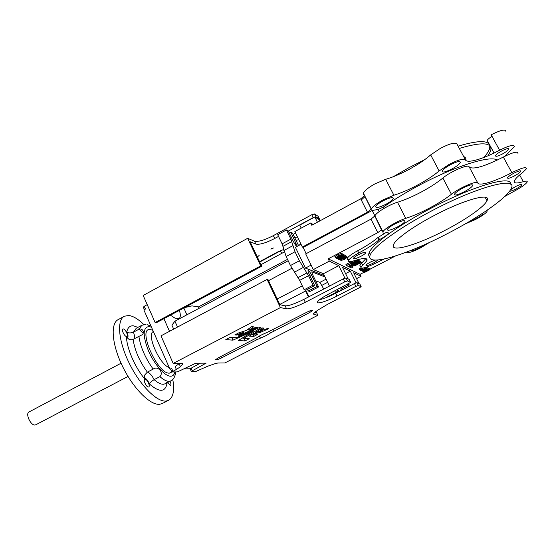 <?xml version="1.0" encoding="UTF-8"?>
<svg xmlns="http://www.w3.org/2000/svg" width="555" height="555" viewBox="0 0 555 555"><rect width="100%" height="100%" fill="white"/><g stroke="black" fill="none" stroke-linecap="round" stroke-linejoin="round"><path stroke-width="0.83" d="M35.867 424.755L35.159 424.977C30.782 425.928 25.03 413.517 29.103 411.914L121.066 363.22M148.449 387.015C146.444 387.369 142.947 379.953 144.806 379.308L145.077 379.238C147.103 378.94 150.558 386.294 148.705 386.953L148.449 387.015M170.066 381.292C171.058 383.477 171.211 384.865 170.524 385.454L167.464 382.638M126.561 336.517C124.528 336.601 121.122 329.621 122.884 328.99L123.266 328.921C125.305 328.886 128.67 335.81 126.922 336.448L126.561 336.517M166.68 382.284L168.678 381.701L166.021 382.936L166.68 382.284M167.152 382.797C165.487 392.44 159.486 392.76 149.156 383.762C148.005 380.591 146.596 378.794 144.938 378.378L144.446 378.593C134.858 367.008 126.845 348.415 126.478 337.149L129.343 339.618L132.305 339.785L141.275 335.192C144.626 334.394 143.842 328.074 139.138 329.115L141.83 325.279L145.583 324.467M149.156 383.762C149.989 382.61 151.64 381.236 154.117 379.648L159.916 376.637C164.009 372.447 157.849 365.509 153.166 369.103C145.285 358.058 140.519 347.146 138.882 336.379M144.446 378.593L144.702 375.034L147.339 372.148L153.166 369.103M175.692 371.961L175.387 374.098C174.478 377.782 172.98 380.043 170.871 380.883L169.192 381.299C166.653 381.41 163.558 379.856 159.916 376.637M138.882 328.824L142.378 332.618M162.421 403.457L159.812 404.269C150.551 405.643 133.443 388.771 122.669 366.626C111.798 344.502 110.23 323.336 118.236 319.583L124.154 316.364M172.799 379.488C174.672 390.664 173.215 397.637 168.415 400.405L166.153 401.036C157.03 402.333 140.02 385.357 129.204 363.171C118.305 341.013 116.585 319.881 124.445 316.204L128.843 315.504C133.262 316.093 138.278 319.125 143.877 324.592M358.447 261.093L355.276 262.05L357.448 260.489L356.976 260.226L354.52 261.953L353.993 260.885L349.692 262.494L350.635 263.785L353.292 262.952L351.003 263.972L351.391 264.18L358.447 261.093M358.488 261.065L357.961 259.997L357.184 259.955M356.636 264.77L356.664 264.381L355.471 264.888L356.449 264.27L355.762 264.256L353.84 265.443L354.964 266.025L356.636 264.77M357.198 263.805L359.328 262.779L360.133 261.981L359.758 261.773L356.463 263.812L357.552 264.367L361.381 262.675L359.46 262.903L357.51 264.374M361.381 262.675L360.861 261.627L359.966 261.648M271.693 248.369L273.365 247.995L272.484 248.702L270.812 249.07L271.693 248.369M257.007 256.334L259.178 255.661L257.229 256.798M259.324 332.854L258.699 332.341L263.243 329.781L264.298 329.83L267.454 328.456L268.828 328.615L259.324 332.854L259.012 332.181M257.513 332.126L262.577 329.705L261.78 329.503L264.097 328.067L262.487 327.97L255.224 332.445L257.478 332.147L257.118 331.279M243.34 331.314L243.916 332.563L238.053 335.171L239.753 335.282L257.742 327.318L256.139 327.166L248.931 330.26L248.349 329.004L248.924 330.253L253.621 326.833L251.741 326.604L246.371 330.447L238.747 332.882L234.883 334.908L236.555 335.053L236.173 334.221M253.586 334.554L255.772 333.194L253.614 333.472L249.285 336.115L253.607 336.483L257.333 334.582L255.917 334.387L257.111 333.812L256.59 333.264L253.586 334.554L253.191 333.701M270.424 333L309.544 312.604L312.833 310.363C312.673 309.759 310.765 310.335 307.116 312.09L266.726 332.625C262.466 334.29 259.095 336.032 256.597 337.842L218.288 357.85L215.506 359.73C215.798 360.278 217.817 359.661 221.563 357.871L256.5 339.903L266.053 335.636L270.424 333L269.661 331.37M325.022 276.994L311.792 271.832L312.541 274.454L318.591 286.942L317.044 286.422L311.674 275.322C310.3 272.616 309.184 270.986 308.323 270.424L308.129 270.417C307.803 270.771 308.178 272.103 309.26 274.413L314.678 285.631L305.826 290.251L304.161 289.752L299.658 280.379L290.459 265.533L286.13 256.514L282.113 243.853L277.708 234.689L286.435 229.943L288.205 230.866L293.519 241.855L296.606 246.635M358.363 254.752C363.227 252.386 365.724 251.713 365.863 252.74C365.336 253.628 363.698 254.807 360.951 256.285C356.123 258.637 353.632 259.303 353.473 258.283C353.979 257.409 355.609 256.23 358.363 254.752M377.511 260.045C377.005 260.843 375.451 261.939 372.849 263.32C368.409 265.477 366.113 266.129 365.953 265.269C366.425 264.485 367.972 263.389 370.601 261.988L374.916 260.101M394.647 224.081C401.452 220.751 404.893 219.877 404.97 221.466C404.13 222.867 401.667 224.678 397.574 226.891C390.838 230.193 387.411 231.053 387.293 229.486C388.098 228.105 390.547 226.308 394.647 224.081M462.759 188.138C469.391 184.857 472.693 184.024 472.652 185.634C471.667 187.229 468.885 189.269 464.306 191.752C457.736 194.999 454.455 195.825 454.462 194.229C455.405 192.661 458.166 190.636 462.759 188.138M424.901 244.505L419.469 247.884C414.044 250.541 411.206 251.38 410.964 250.395M482.607 213.252L483.017 213.758C482.239 214.951 479.86 216.603 475.885 218.712L469.565 221.376M510.531 189.741L515.574 186.549C519.806 184.468 521.915 183.865 521.901 184.76C521.214 185.807 519.202 187.215 515.872 188.998C512.494 190.698 510.406 191.413 509.601 191.135M513.951 173.16C518.543 170.891 520.812 170.281 520.763 171.349C520 172.529 517.85 174.083 514.298 175.997C509.74 178.259 507.478 178.863 507.513 177.801C508.248 176.636 510.399 175.089 513.951 173.16M447.288 233.704C405.649 255.487 363.997 267.829 370.351 254.634C373.577 246.628 398.976 228.001 431.304 211.08C477.571 186.445 518.828 175.824 511.086 188.714C506.743 198.19 478.001 217.921 447.288 233.704M510.524 184.17C512.043 174.783 472.256 186.272 430.09 208.736C397.782 225.67 372.44 244.367 369.255 252.449C368.353 254.488 368.52 255.973 369.762 256.896M349.15 259.476C347.527 259.629 346.903 259.254 347.263 258.352C348.325 256.479 351.78 253.954 357.642 250.763C366.293 246.149 373.009 241.772 377.795 237.644L385.572 232.802M384.129 259.046L375.61 263.16C366.092 267.767 361.173 269.133 360.847 267.267L366.911 260.739C367.958 257.77 363.747 257.756 354.277 260.69C349.865 262.071 347.888 262.029 348.36 260.559C349.421 258.706 352.89 256.188 358.759 253.004C367.41 248.39 374.139 244.027 378.94 239.92L380.557 239.018C384.837 236.714 387.404 234.841 388.264 233.398C388.639 232.268 387.126 232.247 383.741 233.35L383.026 232.871L382.978 231.858C383.963 228.903 397.373 220.932 405.767 218.365C412.982 216.02 420.926 212.579 429.598 208.035C438.256 203.449 445.526 198.863 451.423 194.271C459.221 187.888 477.3 180.132 477.765 182.942C479.083 186.438 494.845 181.568 511.828 172.667C521.707 167.811 526.57 166.542 526.417 168.845L522.63 172.598C518.113 176.046 515.408 178.717 514.513 180.597C513.472 183.351 516.4 183.712 523.303 181.672C526.32 180.791 527.597 180.916 527.139 182.061C525.668 184.302 521.374 187.34 514.27 191.163L504.731 196.491M329.448 286.082L323.419 273.698L313.298 269.591L305.694 253.912L370.962 219.135L374.909 215.916C375.79 212.773 389.076 204.698 397.498 202.256C404.727 200.001 412.649 196.595 421.266 192.03C429.868 187.417 437.069 182.755 442.862 178.037C450.514 171.467 468.552 163.801 469.148 166.833L477.73 182.873M487.235 210.158L487.012 211.476C485.722 213.439 481.823 216.145 475.309 219.6L465.194 223.929M429.445 242.438L420.621 247.87C413.357 251.491 408.751 253.066 406.815 252.587L406.503 252.123M497.211 160.104C490.551 154.942 454.129 166.403 418.179 185.842C405.108 192.869 393.571 199.911 383.567 206.966L378.115 209.471L372.148 210.477L303.127 247.433L302.378 247.065L367.465 212.211L371.385 208.951C372.585 206.55 376.498 203.505 383.137 199.828L393.883 195.221C407.71 191.163 428.287 180.174 439.123 170.954L449.044 164.453C458.152 159.826 463.598 158.272 465.381 159.798C466.935 163.739 482.767 159.181 499.597 150.225C509.414 145.368 514.312 144.217 514.291 146.756L504.62 156.371M384.233 208.278L383.567 206.966M386.009 204.226C390.068 201.992 392.482 200.119 393.252 198.614C393.079 196.852 389.617 197.635 382.86 200.965C378.801 203.206 376.401 205.073 375.659 206.557C375.867 208.305 379.322 207.528 386.009 204.226M452.152 168.845C456.682 166.34 459.401 164.231 460.31 162.518C460.262 160.735 456.938 161.484 450.348 164.759C445.811 167.284 443.105 169.386 442.231 171.065C442.321 172.834 445.623 172.092 452.152 168.845M502.331 154.04C505.848 152.105 507.957 150.502 508.664 149.233C508.651 148.06 506.361 148.608 501.803 150.884C498.286 152.826 496.184 154.429 495.497 155.678C495.525 156.85 497.807 156.302 502.331 154.04M434.371 215.416C464.57 199.391 491.973 192.162 486.985 200.723C484.258 206.814 465.548 219.794 444.957 230.401C416.798 245.178 389.221 253.163 393.599 244.464C395.833 239.025 413.059 226.53 434.371 215.416M463.661 156.586C465.527 157.266 466.249 158.536 465.832 160.395M361.277 199.946L365.114 196.567M393.245 176.733L408.778 167.783L424.61 159.708M363.553 194.396L363.407 193.189C364.531 190.663 368.395 187.548 374.986 183.844L385.711 179.286C399.565 175.408 420.01 164.37 430.666 154.907L440.476 148.303C449.536 143.669 454.996 142.191 456.862 143.877L465.34 159.722M277.202 299.034L302.302 285.88M291.868 268.273L268.516 280.67M342.56 253.919L341.79 253.926M345.945 264.451L346.473 265.533L348.242 266.414L356.428 262.827L349.594 267.08L351.308 267.94L353.133 266.983L351.738 266.24L359.321 261.53L358.898 261.322L349.858 265.29L348.346 264.555L346.473 265.526L345.945 264.457L347.818 263.479L349.289 264.229L350.496 263.708M358.794 260.468L358.142 260.357M353.133 266.983L352.404 265.824M360.133 261.981L359.605 260.919L358.981 260.85M313.298 269.591L329.337 261.141L328.206 258.831L360.077 274.33L364.344 272.116M395.5 255.973L369.769 269.307M360.264 266.095L359.82 265.207L365.87 258.616M381.847 230.54L374.84 216.117M328.206 258.831L377.788 232.656L381.715 229.708M368.61 268.551L369.491 268.752L369.984 269.737L364.517 272.345L366.55 270.604L369.984 269.737M367.91 268.315L368.409 268.155L368.909 269.147L363.622 271.888L363.31 271.284M367.008 268.01L367.611 267.718L368.111 268.717L364.663 271.249L368.811 269.099L368.319 268.107M362.464 270.736L366.987 268.107L366.494 267.128L367.084 268.162L362.394 270.59M363.317 268.016L362.366 268.675L362.921 268.759L360.119 270.098L359.147 268.849L361.34 268.162M341.498 253.337L337.697 254.717L334.956 256.708M343.802 255.529L337.343 258.79L343.004 256.618L342.373 256.278L343.802 255.529L343.24 254.391L342.83 254.468M344.606 255.036L343.6 255.133M345.529 255.543L344.856 255.543M343.406 258.443L341.797 259.06M346.757 256.292L345.827 256.139M302.378 247.065L294.851 231.56L310.661 222.999L311.771 225.268L360.708 198.815L364.51 195.707L371.323 209.166M371.295 209.235L364.51 195.707M242.251 338.05L243.728 338.148M176.393 369.436L171.849 371.961L177.427 371.899L195.735 363.22L206.12 363.13L191.274 371.35L196.269 371.288L207.605 366.258L214.882 363.74L217.796 363.025L224.872 362.963L317.89 315.282L313.859 314.449L313.492 313.679L317.391 310.405L327.318 304.452L361.18 286.762L358.363 285.478L355.817 286.366L337.045 296.044C326.812 301.393 315.837 304.681 317.557 301.788C318.778 299.887 322.746 297.168 329.469 293.616L350.642 282.363L347.472 280.913L344.752 281.85L305.312 302.295C296.363 306.755 290.119 308.941 286.574 308.851L280.407 307.581L173.188 363.421L182.352 363.338L182.949 363.83L180.465 366.758L176.393 369.436L175.123 366.564L179.626 363.365M286.574 308.851L285.159 305.861L279.9 304.723L268.079 279.741L267.108 279.449L280.407 307.581M285.159 305.861C288.711 305.985 294.962 303.814 303.904 299.353L343.295 278.887L346.015 277.951L349.227 279.415M319.52 299.742C323.856 298.687 329.247 296.53 335.685 293.262L354.444 283.57L356.99 282.689L359.834 283.98M315.545 311.681L315.948 312.514L314.803 312.264M259.553 261.724L277.805 251.901L283.681 249.521M284.278 251.991L260.961 264.7M301.226 228.105L299.769 225.115L314.838 216.943L319.021 219.641L319.583 220.793M184.517 307.63L191.954 305.874L198.496 306.901L287.497 259.358M298.486 245.428L300.942 244.11M298.75 239.587L296.099 240.495M293.186 234.481L295.524 232.933M247.655 238.31L260.697 265.894L155.129 322.545L143.176 295.475L247.655 238.31L254.495 241.196C258.311 241.98 264.596 240.121 273.358 235.618L311.792 214.723L314.532 213.932L318.161 216.318L319.611 219.336L319.146 219.891M319.548 219.142L315.948 216.797L313.2 217.595L288.316 231.102M278.534 236.409L274.725 238.477C265.956 242.972 259.671 244.845 255.869 244.089L250.083 241.696L261.689 266.233L260.697 265.894M311.112 265.089L305.444 268.086L324.356 275.62M301.018 244.269L295.392 247.28L305.444 268.086M345.585 273.615L350.309 271.159L342.553 267.454L348.179 278.887M323.419 273.698L338.779 265.651L329.337 261.141M310.661 222.999L313.159 224.518M493.568 153.256L494.019 152.958M487.581 141.109L487.228 140.45C487.678 139.402 489.281 138.035 492.035 136.343M499.597 150.225L491.175 134.768C500.95 129.919 505.869 128.843 505.945 131.549M459.297 148.428C482.475 141.567 492.916 142.42 490.62 150.988L488.032 155.775M341.45 290.279L340.881 289.12L339.278 288.538M306.152 253.67L303.127 247.433M458.083 146.159C481.268 139.34 491.73 140.242 489.475 148.879C488.664 151.321 486.79 154.186 483.87 157.467M314.838 216.943L317.425 222.208M382.978 231.858L372.148 210.477M469.239 167.006C473.242 169.83 484.598 166.507 503.316 157.044C513.153 152.188 518.037 151.002 517.981 153.464M358.988 283.55L353.66 272.762L361.048 276.293L360.077 274.33M361.048 276.293L356.553 278.624M344.926 278.166L338.779 265.651M356.081 282.856L350.309 271.159M347.652 284.209L349.192 284.826L348.637 283.695M349.192 284.826L340.881 289.12M297.251 246.288L290.813 232.226L292.527 233.114L298.562 245.581M290.813 232.226L289.266 233.065M314.678 285.631L313.075 285.09L308.538 275.703L299.381 260.788L295.017 251.755L290.869 239.129L286.435 229.943M313.075 285.09L304.161 289.752M317.044 286.422L308.275 290.993L307.498 289.377M318.591 286.942L309.877 291.486L308.275 290.993M323.745 289.044L319.923 282.363L315.622 280.816M336.358 292.915L335.595 292.658L327.519 296.828L326.687 295.107M335.595 292.658L334.734 290.889M335.602 290.438L336.719 292.728M337.995 292.069L336.878 289.779M337.717 289.349L338.834 291.632M288.163 260.753L174.922 321.192L171.911 325.154L173.673 329.101M174.922 321.192L177.538 327.048M173.188 363.421L160.999 335.837L267.108 279.449M163.905 318.681L169.511 331.314M147.228 304.646L144.251 306.263L145.479 309.045L143.863 309.926L169.976 369.235L171.634 368.374L169.976 369.235M183.941 368.895L190.115 368.742L200.306 363.178M183.837 307.99L186.896 314.803M317.89 315.282L316.003 311.348M308.969 296.717L306.311 291.195L305.597 290.98L308.476 296.974M313.492 313.679L313.859 314.449M243.798 338.3L260.975 327.7L259.379 327.547L236.395 337.711L230.304 337.301L225.802 339.611L232.94 340.153L253.704 330.981L238.31 340.493L244.963 340.943L249.285 338.723L243.805 338.307L243.368 337.364L243.805 338.307M253.704 330.981L253.351 330.218M243.916 332.563C242.438 332.611 239.989 333.444 236.555 335.053M199.12 308.282L198.496 306.901M143.329 307.22L144.251 306.263M155.129 322.545L156.454 322.677L261.689 266.233M297.431 236.881L294.788 237.783M281.912 250.062L259.712 262.057M279.769 304.452L305.597 290.98M179.418 310.356C180.715 314.796 180.611 317.495 179.119 318.452L175.165 318.272L170.454 315.171M324.037 218.635L317.918 221.945M354.52 261.953L350.226 263.57L349.692 262.494M349.594 267.08L349.081 266.053L349.594 267.087M349.622 267.059L349.116 266.039M369.352 269.966L366.647 270.653L364.919 271.839L365.176 272.13L369.352 269.966M365.176 272.13L364.982 271.735M363.601 271.881L367.056 269.341L362.783 271.457L368.09 268.703L367.59 267.711M362.783 271.457L362.429 270.75M366.14 269.529L365.176 269.591L366.14 269.529L365.794 268.828M365.717 269.307L365.544 268.96M365.176 269.591L365.003 269.237M361.645 270.882L361.416 270.41M361.236 270.243L362.734 269.737L362.533 269.341M362.734 269.737L360.653 270.424L365.8 268.044L365.287 267.774L365.842 267.482L366.584 267.885L361.215 270.174M366.584 267.885L366.244 267.212M360.646 270.445L360.403 269.966M362.831 269.792L362.595 269.314M362.921 268.759L362.72 268.363M365.35 267.496L364.344 268.141L364.122 267.836M364.246 268.086L364.919 267.621M361.791 268.974L361.388 268.169M359.654 269.862L362.068 269.064L362.991 268.086M360.59 269.772L360.084 268.759M360.202 269.57L359.702 268.558M335.477 257.846L339.216 256.361L342.019 254.398L338.266 255.862L335.477 257.846M338.404 255.938L336.115 257.506L341.38 254.731L338.404 255.938M335.428 257.749L334.915 256.694M342.019 254.398L341.457 253.246M338.266 255.862L337.697 254.717M336.573 258.401L340.284 256.93L343.08 254.974L339.348 256.438L336.573 258.401M341.096 255.716L337.211 258.068L340.159 256.861L342.463 255.39L341.096 255.716M336.524 258.304L336.247 257.735L336.538 258.269M343.08 254.974L342.518 253.829M342.13 256.819L339.216 257.95L342.13 256.819M337.343 258.79L337.128 258.352M343.004 256.618L342.74 256.091L343.08 256.75L341.408 257.957L341.11 257.353M343.67 255.46L343.108 254.322M341.408 257.957L338.64 259.358L340.423 258.88L343.198 256.826L344.495 256.417L344.183 257L345.148 256.209L344.565 254.953M345.12 256.084L343.08 256.75M340.971 258.366L340.576 257.562M340.271 258.831L339.792 257.867M339.833 258.595L339.521 257.971M339.341 258.734L339.056 258.151M338.626 259.386L338.189 258.491L338.64 259.358M343.76 257.104L343.538 256.66M345.383 256.903L339.584 259.768L345.363 256.896M345.141 257.347L344.967 256.993M346.049 256.583L345.488 255.46M341.45 259.65L340.867 260.586L344.759 259.289L347.215 257.222L343.441 258.505L343.996 258.803L344.62 258.47L344.19 258.241L346.639 257.756L344.613 259.234L341.485 260.26L341.998 259.469L341.45 259.65L341.11 258.963M347.215 257.222L346.66 256.098M343.441 258.505L343.136 257.902M344.62 258.47L344.447 258.124M344.613 259.234L344.315 258.637M341.998 259.469L341.616 258.699M141.636 325.383L136.197 328.31L133.436 332.181L139.138 329.115M133.942 339.022C134.851 337.78 134.685 335.498 133.436 332.181C130.737 333.173 128.503 333.153 126.741 332.119C127.636 327.679 129.835 325.584 133.346 325.834L137.952 327.367M126.478 337.149L127.157 337.371C128.448 336.975 128.309 335.22 126.741 332.119M133.124 339.459C134.698 350.24 139.437 361.138 147.339 372.148C149.642 372.807 151.904 375.305 154.117 379.648C157.78 382.846 160.901 384.379 163.482 384.247L165.383 383.713M153.381 331.55C146.111 333.895 159.556 364.628 169.268 367.632M171.842 372.037L169.497 373.113C157.551 374.687 136.814 327.152 150.343 329.566L152.833 330.308M151.473 327.221L149.011 326.527C142.767 327.436 142.6 335.581 148.511 350.954C154.484 364.725 165.175 376.644 170.864 376.214C172.959 376.075 174.298 374.667 174.874 371.982M171.03 380.799L165.314 383.748M257.333 332.202L256.951 331.384M256.993 333.881L256.805 333.486M260.42 338.148L259.435 336.018M311.674 275.322L310.099 276.154M379.551 239.538L378.406 237.262M405.767 218.365L397.498 202.256M379.183 211.58L378.115 209.471M385.711 179.286L393.883 195.221M360.708 198.815L367.465 212.211M430.666 154.907L439.123 170.954M507.742 153.187L508.491 154.561M377.788 232.656L370.962 219.135M523.303 181.672L519.646 174.978M511.828 172.667L503.316 157.044M451.423 194.271L442.862 178.037M378.94 239.92L377.795 237.644M358.759 253.004L357.642 250.763M362.699 265.283L361.666 263.202M296.079 243.097L294.608 243.888M290.869 239.129L282.113 243.853M291.812 241.585L283.036 246.316M292.721 245.754L283.876 250.506M295.017 251.755L286.13 256.514M299.381 260.788L290.459 265.533M303.217 267.496L294.303 272.214M306.957 272.935L298.07 277.618M308.538 275.703L299.658 280.379M326.076 279.151L319.923 282.363M327.63 282.342L321.935 285.312M361.152 286.644L359.793 283.896M358.363 285.478L356.99 282.689M355.817 286.366L354.444 283.57M337.045 296.044L335.685 293.262M350.607 282.224L349.178 279.318M347.472 280.913L346.015 277.951M344.752 281.85L343.295 278.887M305.312 302.295L303.904 299.353M182.761 364.094L182.428 363.338M180.465 366.758L179.196 363.879M172.896 371.246L171.634 368.374M204.996 364.108L204.566 363.143M192.301 370.657L191.087 367.937M221.563 357.871L220.932 356.49M309.544 312.604L308.892 311.244M273.483 331.155L272.831 329.76M256.5 339.903L255.806 338.404M253.628 334.519L253.233 333.673M256.035 334.304L255.723 333.631M255.917 334.381L255.591 333.687L255.91 334.381M253.753 336.427L252.643 334.034M253.607 336.483L252.511 334.117M245.116 340.888L243.929 338.314M244.963 340.943L243.68 338.161M233.065 340.111L231.83 337.412M232.94 340.153L231.685 337.405M243.839 338.266L243.409 337.336M248.945 330.232L248.369 328.99M239.753 335.282L239.42 334.547M239.642 335.317L239.309 334.596M258.949 331.585L258.429 330.468M258.796 331.64L258.29 330.558M258.436 331.599L258.026 330.718M258.241 331.675L257.846 330.829M261.78 329.503L261.384 328.65M261.738 329.531L261.343 328.671L261.738 329.531M259.213 332.882L258.907 332.223M254.495 241.196L255.869 244.089M273.358 235.618L274.725 238.477M311.792 214.723L313.2 217.595M314.532 213.932L315.948 216.797M280.462 250.895L281.739 253.545M359.46 262.903L359.272 262.522M359.522 262.883L359.321 262.487M361.021 262.473L360.493 261.419M360.979 262.48L360.459 261.433M359.793 263.001L359.487 262.383M359.758 263.014L359.453 262.404M359.758 261.773L359.238 260.711M359.689 261.8L359.161 260.739M356.483 263.791L356.268 263.424M355.686 264.284L355.498 263.902M355.762 264.256L355.568 263.868M353.84 265.443L353.667 265.04M356.664 264.381L356.206 263.465M356.622 264.395L356.171 263.486M356.088 263.542L356.442 264.27L356.081 263.542M358.114 260.857L357.58 259.789M358.072 260.864L357.538 259.796M357.448 260.482L357.115 259.823M351.995 262.751L351.461 261.676M351.953 262.758L351.419 261.683M351.87 262.709L351.336 261.634M351.808 262.73L351.273 261.655M350.26 263.542L349.726 262.466M359.314 261.523L358.787 260.462M358.932 261.315L358.405 260.246M358.898 261.322L358.37 260.26M349.858 265.29L349.331 264.222M349.817 265.297L349.289 264.229M348.346 264.555L347.818 263.479M348.29 264.569L347.756 263.493M346.514 265.498L345.98 264.43M369.658 269.557L369.165 268.571M364.087 268.641L363.733 267.933M339.084 256.299L338.807 255.73M340.159 256.861L339.882 256.299M343.573 257.534L343.219 256.812M35.797 424.783L128.032 376.45M150.981 326.097L147.013 324.626M162.109 403.617L168.415 400.405M365.613 252.248L365.863 252.74M404.56 220.661L404.97 221.466M472.208 184.801L472.652 185.634M482.76 213.266L483.017 213.758M521.665 184.329L521.901 184.76M520.472 170.808L520.763 171.349M370.351 254.634L369.255 252.449M393.252 198.614L392.787 197.698M460.31 162.518L459.811 161.567M508.664 149.233L508.331 148.622M485.091 197.185L486.985 200.723M363.407 193.189L371.385 208.951M489.475 148.879L490.62 150.988M494.054 153.02L487.228 140.45M381.694 229.777L374.819 216.186M388.264 233.398L387.841 232.573M348.36 260.559L347.263 258.352M366.911 260.739L365.863 258.63M360.847 267.267L359.82 265.207M182.949 363.83L182.748 363.379M171.849 371.961L170.586 369.103M191.274 371.35L190.067 368.638M143.259 307.068L144.397 309.635M360.417 269.952L360.653 270.424M361.416 268.176L361.798 268.939M335.442 257.707L334.88 256.556M340.798 260.337L340.326 259.379"/></g></svg>

